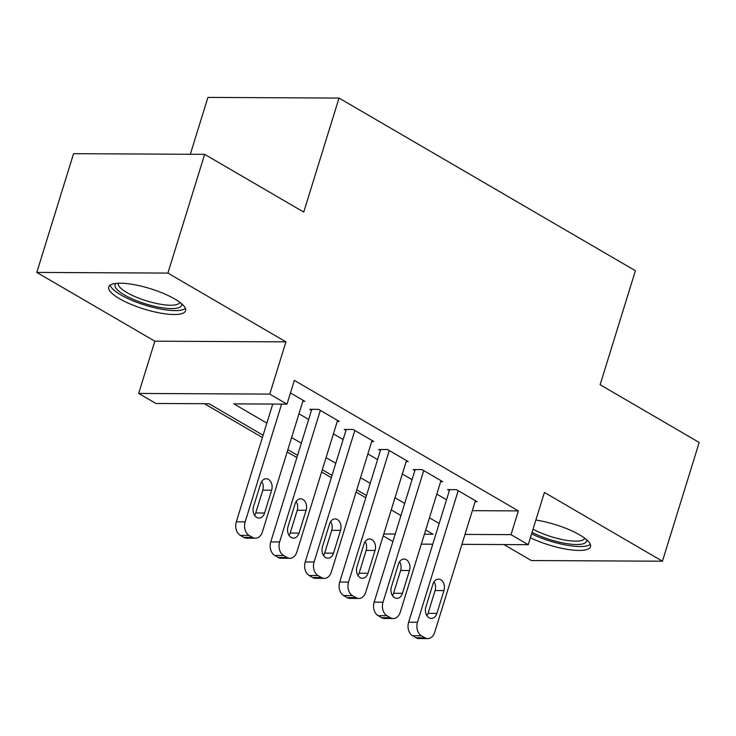 <?xml version="1.0" encoding="UTF-8"?>
<svg xmlns="http://www.w3.org/2000/svg" width="736" height="736" viewBox="0 0 736 736"><rect width="100%" height="100%" fill="white"/><g stroke="black" fill="none" stroke-linecap="round" stroke-linejoin="round"><path stroke-width="1.1" d="M119.517 298.715A40.222 10.663 -162.8 0 0 160.181 313.058A40.222 10.663 -162.8 0 0 185.573 310.748A40.222 10.663 -162.8 0 0 174.791 299A40.222 10.663 -162.8 0 0 134.118 284.657A40.222 10.663 -162.8 0 0 108.726 286.966A40.222 10.663 -162.8 0 0 119.517 298.715M530.38 537.758A40.222 10.663 -162.8 0 0 590.52 546.664A40.222 10.663 -162.8 0 0 579.729 534.916A40.222 10.663 -162.8 0 0 535.863 520.039M263.102 435.243L209.042 403.742L155.894 403.475L138.662 393.438L269.762 394.11L286.994 404.147L233.846 403.871L266.855 423.108M154.836 341.182L285.936 341.863L167.9 273.093L204.654 154.348L73.554 153.677L36.8 272.421L154.836 341.182L138.662 393.438M190.32 154.275L207.929 97.4L339.02 98.072L635.407 270.738L600.116 384.735L699.2 442.465L662.446 561.209L544.41 492.439L528.236 544.686L461.932 544.346M503.939 544.566L531.346 560.538L662.446 561.209M392.904 541.558L383.189 535.891M204.442 403.724L262.402 437.497M287.15 451.913L296.866 457.571M321.614 471.988L331.329 477.646M356.077 492.062L365.792 497.729M167.9 273.093L36.8 272.421M302.809 401.341L304.842 401.35L290.453 392.96M337.272 421.415L339.305 421.424L318.624 409.382L309.764 409.336L311.494 410.338M371.735 441.49L373.768 441.499L353.087 429.456L344.227 429.41L345.957 430.413M406.198 461.573L408.232 461.582L387.55 449.53L378.69 449.484L380.42 450.487M440.662 481.648L442.695 481.657L422.013 469.614L413.154 469.568L414.883 470.571M391.129 510.25L391.856 510.25M472.356 510.664L518.356 510.904L294.345 380.402L286.994 404.147M298.963 413.779L308.678 419.437M333.426 433.854L343.132 439.512M367.88 453.928L377.596 459.595M402.344 474.012L412.059 479.67M436.807 494.086L446.522 499.744M475.125 501.722L477.158 501.731L456.476 489.688L447.617 489.642L449.346 490.645M285.936 341.863L269.762 394.11M518.356 510.904L511.005 534.649L528.236 544.686M204.654 154.348L303.738 212.069L339.02 98.072M424.396 534.207L433.053 534.253L425.702 529.966M400.954 515.55L391.239 509.892M366.491 495.475L356.776 489.817M332.028 475.401L322.313 469.734M297.565 455.317L287.85 449.659M383.778 533.996L395.232 534.06M432.768 544.198L421.314 544.143M465.005 534.419L511.005 534.649M291.603 437.524L301.318 443.182M326.066 457.608L335.782 463.266M360.53 477.682L370.245 483.34M394.993 497.757L404.708 503.415M429.456 517.84L439.171 523.498M475.428 500.728L434.7 632.307A10.313 7.498 90.3 0 1 427.763 638.6A10.313 7.498 90.3 0 1 424.874 637.79L421.424 635.775A10.313 7.498 90.3 0 1 417.478 622.26L458.197 490.691M449.65 489.652L408.618 622.214L417.478 622.26M436.899 613.401A8.252 5.998 -89.7 0 1 431.342 618.433A8.252 5.998 -89.7 0 1 425.868 606.97L432.924 584.172A8.252 5.998 -89.7 0 1 438.481 579.131A8.252 5.998 -89.7 0 1 443.955 590.594L436.899 613.401L428.039 613.355A8.252 5.998 -89.7 0 1 426.926 615.719M434.038 581.799A8.252 5.998 -89.7 0 1 435.096 590.548L428.039 613.355M427.763 638.6L418.904 638.554A10.313 7.498 -89.7 0 1 416.015 637.744L412.565 635.729A10.313 7.498 -89.7 0 1 408.618 622.214M586.491 539.58A34.813 9.228 17.2 0 1 568.882 543.941A34.813 9.228 17.2 0 1 532.054 532.34M533.039 529.156A32.228 8.547 -162.8 0 0 565.082 540.086A32.228 8.547 -162.8 0 0 584.77 538.209M531.576 533.885A39.965 10.598 -162.8 0 0 590.355 544.346M181.544 303.664A34.813 9.228 17.2 0 1 180.43 306.857A34.813 9.228 17.2 0 1 139.555 301.843A34.813 9.228 17.2 0 1 116.049 283.388M118.248 283.231A32.228 8.547 -162.8 0 0 143.713 299.938A32.228 8.547 -162.8 0 0 178.784 303.609A32.228 8.547 -162.8 0 0 179.823 302.294M110.17 285.136A39.965 10.598 -162.8 0 0 144.762 305.044A39.965 10.598 -162.8 0 0 185.187 308.605A39.965 10.598 -162.8 0 0 185.408 308.43M440.965 480.654L400.246 612.223A10.313 7.498 90.3 0 1 393.3 618.525A10.313 7.498 90.3 0 1 390.411 617.706L386.961 615.701A10.313 7.498 90.3 0 1 383.014 602.186L423.734 470.617M415.187 469.577L374.155 602.14L383.014 602.186M402.436 593.317A8.252 5.998 -89.7 0 1 396.879 598.359A8.252 5.998 -89.7 0 1 391.405 586.896L398.461 564.098A8.252 5.998 -89.7 0 1 404.018 559.056A8.252 5.998 -89.7 0 1 409.492 570.52L402.436 593.317L393.576 593.271A8.252 5.998 -89.7 0 1 392.463 595.645M399.574 561.724A8.252 5.998 -89.7 0 1 400.632 570.474L393.576 593.271M393.3 618.525L384.44 618.479A10.313 7.498 -89.7 0 1 381.552 617.66L378.102 615.655A10.313 7.498 -89.7 0 1 374.155 602.14M406.502 460.58L365.783 592.149A10.313 7.498 90.3 0 1 358.837 598.442A10.313 7.498 90.3 0 1 355.948 597.632L352.498 595.626A10.313 7.498 90.3 0 1 348.551 582.112L389.27 450.533M380.724 449.494L339.692 582.066L348.551 582.112M367.972 573.243A8.252 5.998 -89.7 0 1 362.416 578.275A8.252 5.998 -89.7 0 1 356.942 566.812L363.998 544.014A8.252 5.998 -89.7 0 1 369.555 538.982A8.252 5.998 -89.7 0 1 375.029 550.445L367.972 573.243L359.113 573.197A8.252 5.998 -89.7 0 1 358 575.57M365.111 541.65A8.252 5.998 -89.7 0 1 366.169 550.399L359.113 573.197M358.837 598.442L349.977 598.396A10.313 7.498 -89.7 0 1 347.088 597.586L343.638 595.58A10.313 7.498 -89.7 0 1 339.692 582.066M372.048 440.496L331.32 572.065A10.313 7.498 90.3 0 1 324.374 578.367A10.313 7.498 90.3 0 1 321.485 577.558L318.035 575.543A10.313 7.498 90.3 0 1 314.088 562.028L354.816 430.459M346.26 429.419L305.228 561.982L314.088 562.028M333.509 553.159A8.252 5.998 -89.7 0 1 327.952 558.201A8.252 5.998 -89.7 0 1 322.478 546.738L329.535 523.94A8.252 5.998 -89.7 0 1 335.092 518.898A8.252 5.998 -89.7 0 1 340.566 530.362L333.509 553.159L324.65 553.113A8.252 5.998 -89.7 0 1 323.536 555.487M330.648 521.566A8.252 5.998 -89.7 0 1 331.706 530.316L324.65 553.113M324.374 578.367L315.514 578.321A10.313 7.498 -89.7 0 1 312.625 577.512L309.175 575.497A10.313 7.498 -89.7 0 1 305.228 561.982M337.585 420.422L296.856 551.991A10.313 7.498 90.3 0 1 289.91 558.293A10.313 7.498 90.3 0 1 287.022 557.474L283.572 555.468A10.313 7.498 90.3 0 1 279.625 541.954L320.353 410.384M311.797 409.345L270.765 541.908L279.625 541.954M299.046 533.085A8.252 5.998 -89.7 0 1 293.489 538.126A8.252 5.998 -89.7 0 1 288.015 526.663L295.072 503.866A8.252 5.998 -89.7 0 1 300.628 498.824A8.252 5.998 -89.7 0 1 306.102 510.287L299.046 533.085L290.186 533.039A8.252 5.998 -89.7 0 1 289.073 535.412M296.185 501.492A8.252 5.998 -89.7 0 1 297.243 510.241L290.186 533.039M289.91 558.293L281.051 558.247A10.313 7.498 -89.7 0 1 278.162 557.428L274.712 555.422A10.313 7.498 -89.7 0 1 270.765 541.908M303.122 400.347L262.393 531.916A10.313 7.498 90.3 0 1 255.447 538.209A10.313 7.498 90.3 0 1 252.558 537.4L249.108 535.394A10.313 7.498 90.3 0 1 245.162 521.879L281.612 404.119M272.752 404.073L236.302 521.833L245.162 521.879M264.583 513.01A8.252 5.998 -89.7 0 1 259.026 518.043A8.252 5.998 -89.7 0 1 253.552 506.58L260.608 483.782A8.252 5.998 -89.7 0 1 266.165 478.75A8.252 5.998 -89.7 0 1 271.639 490.213L264.583 513.01L255.723 512.964A8.252 5.998 -89.7 0 1 254.61 515.329M261.722 481.408A8.252 5.998 -89.7 0 1 262.78 490.167L255.723 512.964M255.447 538.209L246.588 538.163A10.313 7.498 -89.7 0 1 243.699 537.354L240.249 535.348A10.313 7.498 -89.7 0 1 236.302 521.833M416.015 637.744L424.874 637.79M412.565 635.729L421.424 635.775M443.955 590.594L435.096 590.548M381.552 617.66L390.411 617.706M378.102 615.655L386.961 615.701M409.492 570.52L400.632 570.474M347.088 597.586L355.948 597.632M343.638 595.58L352.498 595.626M375.029 550.445L366.169 550.399M312.625 577.512L321.485 577.558M309.175 575.497L318.035 575.543M340.566 530.362L331.706 530.316M278.162 557.428L287.022 557.474M274.712 555.422L283.572 555.468M306.102 510.287L297.243 510.241M243.699 537.354L252.558 537.4M240.249 535.348L249.108 535.394M271.639 490.213L262.78 490.167"/></g></svg>
